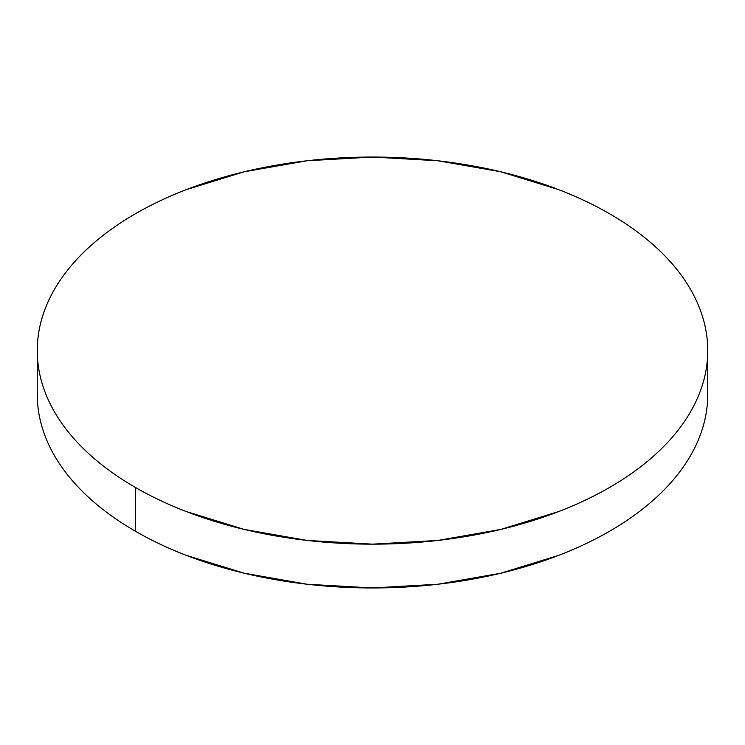 <?xml version="1.0" encoding="UTF-8"?>
<svg xmlns="http://www.w3.org/2000/svg" width="745" height="745" viewBox="0 0 745 745"><rect width="100%" height="100%" fill="white"/><g stroke="black" fill="none" stroke-linecap="round" stroke-linejoin="round"><path stroke-width="1.12" d="M707.75 394.403C707.75 407.105 705.599 419.696 701.306 432.156C697.013 444.625 690.652 456.732 682.234 468.465C673.806 480.208 663.478 491.365 651.251 501.934C639.024 512.495 625.12 522.273 609.559 531.26C593.989 540.246 577.058 548.273 558.759 555.332L500.798 573.222L437.902 584.238L372.5 587.954L307.098 584.238L244.202 573.222L186.241 555.332C167.942 548.273 151.012 540.246 135.441 531.26C119.88 522.273 105.976 512.495 93.749 501.934C81.522 491.365 71.194 480.208 62.766 468.465C54.348 456.732 47.987 444.625 43.694 432.156C39.401 419.696 37.25 407.105 37.25 394.403A335.25 193.551 0 0 0 135.441 531.26A335.25 193.551 0 0 0 500.798 573.222A335.25 193.551 0 0 0 707.75 394.403L707.75 350.597A335.25 193.551 180 0 1 500.798 529.425A335.25 193.551 180 0 1 135.441 487.463L135.441 531.26L135.441 487.463A335.25 193.551 180 0 1 37.25 350.597A335.25 193.551 180 0 1 244.202 171.778A335.25 193.551 180 0 1 609.559 213.741A335.25 193.551 180 0 1 707.75 350.597C707.75 337.895 705.599 325.304 701.306 312.844C697.013 300.375 690.652 288.268 682.234 276.535C673.806 264.792 663.478 253.635 651.251 243.066C639.024 232.505 625.12 222.727 609.559 213.741C593.989 204.754 577.058 196.727 558.759 189.668L500.798 171.778L437.902 160.762L372.5 157.046L307.098 160.762L244.202 171.778L186.241 189.668C167.942 196.727 151.012 204.754 135.441 213.741C119.88 222.727 105.976 232.505 93.749 243.066C81.522 253.635 71.194 264.792 62.766 276.535C54.348 288.268 47.987 300.375 43.694 312.844C39.401 325.304 37.25 337.895 37.25 350.597C37.25 363.309 39.401 375.899 43.694 388.359C47.987 400.829 54.348 412.926 62.766 424.669C71.194 436.412 81.522 447.568 93.749 458.138C105.976 468.698 119.88 478.476 135.441 487.463C151.012 496.449 167.942 504.477 186.241 511.536L244.202 529.425L307.098 540.442L372.5 544.157L437.902 540.442L500.798 529.425L558.759 511.536C577.058 504.477 593.989 496.449 609.559 487.463C625.12 478.476 639.024 468.698 651.251 458.138C663.478 447.568 673.806 436.412 682.234 424.669C690.652 412.926 697.013 400.829 701.306 388.359C705.599 375.899 707.75 363.309 707.75 350.597M37.25 394.403L37.25 350.597"/></g></svg>
